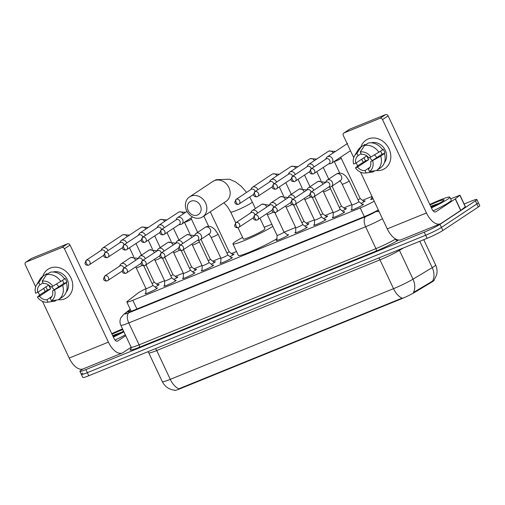 <?xml version="1.0" encoding="UTF-8"?>
<svg xmlns="http://www.w3.org/2000/svg" width="505" height="505" viewBox="0 0 505 505"><rect width="100%" height="100%" fill="white"/><g stroke="black" fill="none" stroke-linecap="round" stroke-linejoin="round"><path stroke-width="0.76" d="M156.398 288.065A6.824 0.606 154.8 0 1 157.44 287.919A6.824 0.606 154.8 0 1 156.676 288.626A6.824 0.606 154.8 0 1 149.852 292.136A6.824 0.606 154.8 0 1 145.099 293.727A6.824 0.606 154.8 0 1 145.863 293.02A6.824 0.606 154.8 0 1 145.876 293.014M175.121 280.458A6.824 0.606 154.8 0 1 176.169 280.313A6.824 0.606 154.8 0 1 175.405 281.02A6.824 0.606 154.8 0 1 168.582 284.53A6.824 0.606 154.8 0 1 163.822 286.12A6.824 0.606 154.8 0 1 164.586 285.413A6.824 0.606 154.8 0 1 164.598 285.407M193.851 272.851A6.824 0.606 154.8 0 1 194.892 272.706A6.824 0.606 154.8 0 1 194.128 273.413A6.824 0.606 154.8 0 1 187.305 276.923A6.824 0.606 154.8 0 1 182.551 278.514A6.824 0.606 154.8 0 1 183.315 277.807A6.824 0.606 154.8 0 1 183.321 277.8M212.573 265.245A6.824 0.606 154.8 0 1 213.621 265.1A6.824 0.606 154.8 0 1 212.857 265.807A6.824 0.606 154.8 0 1 206.027 269.316A6.824 0.606 154.8 0 1 201.274 270.914A6.824 0.606 154.8 0 1 202.038 270.2A6.824 0.606 154.8 0 1 202.05 270.194M231.296 257.638A6.824 0.606 154.8 0 1 232.344 257.493A6.824 0.606 154.8 0 1 231.58 258.207A6.824 0.606 154.8 0 1 224.757 261.71A6.824 0.606 154.8 0 1 219.997 263.307A6.824 0.606 154.8 0 1 220.761 262.6A6.824 0.606 154.8 0 1 220.773 262.587M287.478 234.819A6.824 0.606 154.8 0 1 288.519 234.68A6.824 0.606 154.8 0 1 287.755 235.387A6.824 0.606 154.8 0 1 280.932 238.897A6.824 0.606 154.8 0 1 276.178 240.487A6.824 0.606 154.8 0 1 276.942 239.78A6.824 0.606 154.8 0 1 276.948 239.774M306.2 227.212A6.824 0.606 154.8 0 1 307.248 227.073A6.824 0.606 154.8 0 1 306.484 227.78A6.824 0.606 154.8 0 1 299.654 231.29A6.824 0.606 154.8 0 1 294.901 232.881A6.824 0.606 154.8 0 1 295.665 232.174A6.824 0.606 154.8 0 1 295.677 232.167M324.923 219.606A6.824 0.606 154.8 0 1 325.971 219.467A6.824 0.606 154.8 0 1 325.207 220.174A6.824 0.606 154.8 0 1 318.384 223.683A6.824 0.606 154.8 0 1 313.624 225.274A6.824 0.606 154.8 0 1 314.394 224.567A6.824 0.606 154.8 0 1 314.4 224.561M343.652 211.999A6.824 0.606 154.8 0 1 344.694 211.86A6.824 0.606 154.8 0 1 343.93 212.567A6.824 0.606 154.8 0 1 337.106 216.077A6.824 0.606 154.8 0 1 332.353 217.668A6.824 0.606 154.8 0 1 333.117 216.961A6.824 0.606 154.8 0 1 333.13 216.954M362.375 204.392A6.824 0.606 154.8 0 1 363.423 204.254A6.824 0.606 154.8 0 1 362.659 204.961A6.824 0.606 154.8 0 1 355.836 208.47A6.824 0.606 154.8 0 1 351.076 210.061A6.824 0.606 154.8 0 1 351.84 209.354A6.824 0.606 154.8 0 1 351.852 209.348M157.573 284.795A7.259 0.644 154.8 0 1 159.075 284.517A7.259 0.644 154.8 0 1 158.261 285.268A7.259 0.644 154.8 0 1 155.104 287.048M176.295 277.188A7.259 0.644 154.8 0 1 177.798 276.91A7.259 0.644 154.8 0 1 176.984 277.662A7.259 0.644 154.8 0 1 173.834 279.442M195.018 269.582A7.259 0.644 154.8 0 1 196.527 269.304A7.259 0.644 154.8 0 1 195.713 270.055A7.259 0.644 154.8 0 1 192.556 271.835M213.748 261.975A7.259 0.644 154.8 0 1 215.25 261.697A7.259 0.644 154.8 0 1 214.436 262.448A7.259 0.644 154.8 0 1 211.286 264.229M232.47 254.368A7.259 0.644 154.8 0 1 233.973 254.091A7.259 0.644 154.8 0 1 233.165 254.848A7.259 0.644 154.8 0 1 230.009 256.622M307.375 223.942A7.259 0.644 154.8 0 1 308.877 223.671A7.259 0.644 154.8 0 1 308.063 224.422A7.259 0.644 154.8 0 1 304.913 226.202M326.097 216.336A7.259 0.644 154.8 0 1 327.6 216.064A7.259 0.644 154.8 0 1 326.792 216.815A7.259 0.644 154.8 0 1 323.636 218.596M344.827 208.735A7.259 0.644 154.8 0 1 346.329 208.458A7.259 0.644 154.8 0 1 345.515 209.209A7.259 0.644 154.8 0 1 342.365 210.989M363.549 201.129A7.259 0.644 154.8 0 1 365.052 200.851A7.259 0.644 154.8 0 1 364.244 201.602A7.259 0.644 154.8 0 1 361.088 203.382M373.1 198.806A7.259 0.644 154.8 0 1 370.645 199.424A7.259 0.644 154.8 0 1 371.459 198.673A7.259 0.644 154.8 0 1 371.819 198.44M174.465 390.182L174.553 390.359A11.514 1.023 -25.2 0 0 179.931 388.799L401.431 298.827A11.514 1.023 -25.2 0 0 414.58 292.42L431.819 282.074A11.514 1.023 -25.2 0 0 432.829 281.436A11.514 1.023 -25.2 0 0 434.117 280.243L434.104 280.206M145.989 288.626A12.789 1.136 -25.2 0 0 137.619 293.342L127.456 301.296A12.789 1.136 -25.2 0 0 126.843 302.041A12.789 1.136 -25.2 0 0 132.815 300.305L360.21 207.94A12.789 1.136 -25.2 0 0 374.218 201.179M371.869 196.514L362.514 200.315M351.827 204.651L343.785 207.921M333.104 212.258L325.062 215.521M314.381 219.864L306.333 223.128M295.652 227.471L284.094 232.167M236.498 251.496L231.435 253.554M220.754 257.891L212.706 261.161M202.025 265.497L193.983 268.767M183.302 273.104L175.26 276.374M164.573 280.711L156.531 283.98M179.931 388.799L179.748 388.421L178.915 388.787A14.923 7.72 -112.1 0 1 170.273 379.343L393.528 288.664A17.056 1.515 -25.2 0 0 413.008 279.17A14.923 11.167 59 0 1 413.431 292.452L433.328 280.673M464.139 204.001L470.881 201.261A12.789 1.136 154.8 0 1 476.859 199.525L478.304 202.6A12.789 1.136 154.8 0 1 476.872 203.925L441.414 227.414A12.789 1.136 154.8 0 1 425.671 235.242L87.327 372.671A12.789 1.136 154.8 0 1 81.355 374.407L82.801 377.481A12.789 1.136 154.8 0 0 88.779 375.745L427.116 238.316A12.789 1.136 154.8 0 0 442.86 230.488L478.317 207A12.789 1.136 154.8 0 0 479.75 205.674L478.304 202.6A12.789 1.136 154.8 0 1 476.872 203.925L441.414 227.414A12.789 1.136 154.8 0 1 425.671 235.242L87.327 372.671A12.789 1.136 154.8 0 1 81.355 374.407A12.789 1.136 154.8 0 1 82.788 373.081M179.748 388.421L402.163 298.108A14.923 7.72 67.9 0 1 393.528 288.664L379.968 259.841L156.714 350.527A17.056 1.515 154.8 0 1 148.748 352.844L147.952 351.707M476.859 199.525A12.789 1.136 154.8 0 1 475.426 200.851L439.962 224.34A12.789 1.136 154.8 0 1 424.225 232.167L85.882 369.597A12.789 1.136 154.8 0 1 79.91 371.333A12.789 1.136 154.8 0 1 81.343 370.007L82.845 369.01M130.492 309.792L128.832 311.093A12.789 1.136 -25.2 0 0 128.213 311.837A12.789 1.136 -25.2 0 0 134.191 310.102L364.553 216.531A12.789 1.136 -25.2 0 0 378.321 209.903M429.818 204.481A21.317 1.894 154.8 0 1 449.835 197.158A21.317 1.894 154.8 0 1 447.443 199.368A21.317 1.894 154.8 0 1 431.428 207.909M449.835 197.158L451.281 200.232A21.317 1.894 154.8 0 1 448.888 202.442A21.317 1.894 154.8 0 1 433.101 210.875M430.058 204.992A14.923 1.326 154.8 0 1 444.04 200.012A14.923 1.326 154.8 0 1 442.374 201.426A14.923 1.326 154.8 0 1 431.188 207.397M439.508 203.149L431.971 205.844M438.776 203.559L430.721 206.4M435.285 205.396L431.005 207.012M368.271 138.919A17.056 14.512 56.5 0 1 389.02 148.798A17.056 14.512 56.5 0 1 382.733 169.655A17.056 14.512 56.5 0 1 376.433 170.545A17.056 14.512 56.5 0 0 382.733 169.655A17.056 14.512 56.5 0 0 384.917 168.506L384.917 168.506A17.056 14.512 56.5 0 0 388.358 147.511A17.056 14.512 56.5 0 0 368.271 138.919A17.056 14.512 56.5 0 0 360.892 147.088A17.056 14.512 56.5 0 1 366.087 140.068A17.056 14.512 56.5 0 1 368.271 138.919M450.637 198.863L459.986 195.182L465.408 206.709L460.806 210.358L441.155 223.374A17.056 8.825 -112.1 0 1 440.341 223.81A17.056 8.825 -112.1 0 1 426.46 212.952L382.519 119.584A2.134 1.812 -123.5 0 0 379.93 118.347L385.523 114.641A2.134 1.812 56.5 0 1 388.118 115.872L432.059 209.24A4.261 2.203 67.9 0 0 435.525 211.955A4.261 2.203 67.9 0 0 435.733 211.847L455.384 198.831L459.986 195.182M440.341 223.81L401.134 239.736A17.056 8.825 -112.1 0 1 387.247 228.879L360.557 172.155M363.379 162.263A17.056 14.512 56.5 0 1 361.725 159.214A17.056 14.512 56.5 0 0 363.379 162.263M344.101 132.897A2.134 1.812 -123.5 0 0 343.823 133.042L349.422 129.337A2.134 1.812 56.5 0 1 349.7 129.192L344.101 132.897L379.93 118.347M343.823 133.042A2.134 1.812 -123.5 0 0 343.312 135.51L353.727 157.642M357.66 165.993L356.195 162.881M349.7 129.192L385.523 114.641M360.261 151.954L361.372 154.315A8.528 7.259 56.5 0 1 368.827 157.863L370.904 157.023A11.085 9.437 56.5 0 0 360.261 151.954L364.578 145.516L368.309 143.048A14.071 11.975 56.5 0 1 382.638 149.865L370.904 157.023M370.632 161.707L380.713 156.178A14.071 11.975 56.5 0 1 376.553 170.469A14.071 11.975 56.5 0 1 376.37 170.583L369.49 171.561L368.379 169.2A8.528 7.259 56.5 0 0 370.632 161.707L381.83 154.29A8.528 7.259 -123.5 0 0 380.568 151.235M364.036 157.686A12.366 10.523 56.5 0 0 365.633 160.874L358.664 165.135L355.463 167.868L357.54 167.022L368.738 159.612A8.528 7.259 -123.5 0 1 366.996 156.045M380.713 156.178L384.943 153.028A12.366 10.523 56.5 0 0 383.131 149.183L382.474 149.619M384.444 153.709A14.071 11.975 56.5 0 1 380.284 167.995L376.553 170.469M366.769 155.875L355.735 163.184L353.658 164.03A11.085 9.437 56.5 0 1 354.542 155.862L357.818 150.383A14.071 11.975 56.5 0 1 361.012 147.005L364.749 144.537A14.071 11.975 56.5 0 1 364.926 144.417L361.195 146.892L356.883 153.331L357.995 155.691L361.062 153.659M365.241 145.08L364.926 144.417M369.963 167.281L364.995 170.57L366.106 172.937L372.993 171.959L374.704 170.823M372.993 171.959A14.071 11.975 56.5 0 1 372.198 172.098L365.879 172.969A11.085 9.437 56.5 0 1 355.463 167.868M372.715 160.861A11.085 9.437 56.5 0 1 369.49 171.561M354.542 155.862A11.085 9.437 56.5 0 1 356.883 153.331M364.995 170.57A8.528 7.259 56.5 0 1 357.54 167.022M355.735 163.184A8.528 7.259 56.5 0 1 357.995 155.691M371.219 142.814A12.366 10.523 56.5 0 1 384.273 148.476A12.366 10.523 56.5 0 1 384.393 162.705M364.578 145.516A14.071 11.975 56.5 0 1 378.901 152.34M372.475 160.489A8.528 7.259 56.5 0 1 369.742 157.497M377.008 157.484A10.655 9.071 56.5 0 1 374.647 154.833M381.83 154.29L384.943 153.028M365.633 160.874L368.738 159.612M111.75 333.672A21.317 1.894 154.8 0 1 122.551 328.944M123.561 331.097A14.923 1.326 154.8 0 1 113.126 336.589M111.996 334.19A14.923 1.326 154.8 0 1 122.879 329.645M121.446 332.341L113.909 335.036M123.889 331.798A21.317 1.894 154.8 0 1 113.366 337.1M125.335 334.872A21.317 1.894 154.8 0 1 115.039 340.067M120.714 332.751L112.659 335.591M117.223 334.588L112.943 336.204M191.004 201.179A7.676 6.533 -123.5 0 0 188.176 210.566A7.676 6.533 -123.5 0 0 197.512 215.01A7.676 6.533 -123.5 0 0 200.34 205.623A7.676 6.533 -123.5 0 0 191.004 201.179M201.186 217.617A11.937 10.157 56.5 0 1 187.121 211.601A11.937 10.157 56.5 0 1 189.533 196.906A11.937 10.157 56.5 0 1 191.06 196.098A11.937 10.157 56.5 0 1 205.125 202.114A11.937 10.157 56.5 0 1 202.713 216.809A11.937 10.157 56.5 0 1 201.186 217.617M238.051 227.749L243.353 239.023A11.937 1.06 -25.2 0 0 251.673 236.239A11.937 1.06 -25.2 0 0 263.616 230.097A11.937 1.06 -25.2 0 0 264.955 228.86L259.942 218.204M272.82 226.341A23.451 2.083 154.8 0 1 272.744 226.391A23.451 2.083 154.8 0 1 249.287 238.448A23.451 2.083 154.8 0 1 232.938 243.928A23.451 2.083 154.8 0 1 235.564 241.491A23.451 2.083 154.8 0 1 242.589 237.4M264.191 227.237A23.451 2.083 154.8 0 1 271.905 224.403M276.98 238.676A23.451 2.083 154.8 0 1 253.624 250.455A23.451 2.083 154.8 0 1 238.36 255.454L232.938 243.928M328.686 163.86L330.27 163.696A3.838 3.264 -123.5 0 0 331.065 163.5A3.838 3.264 -123.5 0 0 331.558 163.241A3.838 3.264 -123.5 0 0 332.479 158.804A3.838 3.264 -123.5 0 0 327.808 156.582A3.838 3.264 -123.5 0 0 327.316 156.84A3.838 3.264 -123.5 0 0 326.394 157.844L325.624 159.239M311.206 168.84A2.771 1.433 -112.1 0 0 311.168 172.142A2.771 1.433 67.9 0 0 313.422 173.903L329.102 163.588A2.771 2.361 -123.5 0 0 329.771 160.382A2.771 2.361 -123.5 0 0 326.394 158.778A2.771 2.361 -123.5 0 0 326.041 158.968L310.846 169.03L309.653 171.833C309.906 172.489 309.881 174.275 313.422 173.903A2.771 1.433 67.9 0 0 313.555 173.834A2.771 2.361 -123.5 0 0 313.908 173.651A2.771 2.361 -123.5 0 0 314.47 170.236A2.771 2.361 -123.5 0 0 311.206 168.84A2.771 2.361 -123.5 0 0 310.846 169.03M358.032 199.816A3.838 0.341 -25.2 0 0 359.724 198.863A3.838 0.341 -25.2 0 0 360.153 198.465A3.838 0.341 -25.2 0 0 360.141 198.452M313.971 166.959A3.838 3.264 -123.5 0 0 313.757 166.41A3.838 3.264 -123.5 0 0 309.085 164.188A3.838 3.264 -123.5 0 0 308.593 164.447A3.838 3.264 -123.5 0 0 307.671 165.451L306.901 166.846M311.288 168.739A2.771 2.361 -123.5 0 0 311.042 167.988A2.771 2.361 -123.5 0 0 307.671 166.385A2.771 2.361 -123.5 0 0 307.318 166.568L292.124 176.63L290.93 179.439C291.183 180.096 291.158 181.882 294.699 181.51A2.771 1.433 67.9 0 0 294.832 181.44A2.771 2.361 -123.5 0 0 295.185 181.251A2.771 2.361 -123.5 0 0 295.741 177.842A2.771 2.361 -123.5 0 0 292.477 176.447A2.771 2.361 -123.5 0 0 292.124 176.63M339.309 207.416A3.838 0.341 -25.2 0 0 340.995 206.469A3.838 0.341 -25.2 0 0 341.424 206.072A3.838 0.341 -25.2 0 0 341.418 206.059L345.47 209.24M295.242 174.566A3.838 3.264 -123.5 0 0 295.027 174.017A3.838 3.264 -123.5 0 0 290.356 171.795A3.838 3.264 -123.5 0 0 289.87 172.053A3.838 3.264 -123.5 0 0 288.948 173.057L288.172 174.452M292.559 176.346A2.771 2.361 -123.5 0 0 292.319 175.595A2.771 2.361 -123.5 0 0 288.942 173.991A2.771 2.361 -123.5 0 0 288.589 174.174L273.401 184.237L272.201 187.046C272.46 187.702 272.429 189.489 275.97 189.116A2.771 1.433 67.9 0 0 276.102 189.047A2.771 2.361 -123.5 0 0 276.462 188.857A2.771 2.361 -123.5 0 0 277.018 185.449A2.771 2.361 -123.5 0 0 273.754 184.054A2.771 2.361 -123.5 0 0 273.401 184.237M320.587 215.023A3.838 0.341 -25.2 0 0 322.272 214.076A3.838 0.341 -25.2 0 0 322.701 213.678A3.838 0.341 -25.2 0 0 322.689 213.666L326.748 216.847M276.519 182.172A3.838 3.264 -123.5 0 0 276.304 181.623A3.838 3.264 -123.5 0 0 271.633 179.401A3.838 3.264 -123.5 0 0 271.141 179.66A3.838 3.264 -123.5 0 0 270.219 180.664L269.449 182.059M273.836 183.953A2.771 2.361 -123.5 0 0 273.59 183.201A2.771 2.361 -123.5 0 0 270.219 181.598A2.771 2.361 -123.5 0 0 269.866 181.781L254.671 191.843L253.478 194.652C253.731 195.309 253.706 197.089 257.247 196.723A2.771 1.433 67.9 0 0 257.38 196.653A2.771 2.361 -123.5 0 0 257.733 196.464A2.771 2.361 -123.5 0 0 258.295 193.055A2.771 2.361 -123.5 0 0 255.025 191.66A2.771 2.361 -123.5 0 0 254.671 191.843M301.857 222.629A3.838 0.341 -25.2 0 0 303.543 221.682A3.838 0.341 -25.2 0 0 303.972 221.285A3.838 0.341 -25.2 0 0 303.966 221.272L308.018 224.454M257.79 189.779A3.838 3.264 -123.5 0 0 257.575 189.23A3.838 3.264 -123.5 0 0 252.91 187.008A3.838 3.264 -123.5 0 0 252.418 187.267A3.838 3.264 -123.5 0 0 251.496 188.27L250.72 189.665M255.107 191.553A2.771 2.361 -123.5 0 0 254.867 190.808A2.771 2.361 -123.5 0 0 251.496 189.205A2.771 2.361 -123.5 0 0 251.136 189.388L235.949 199.45L234.749 202.259C235.008 202.915 234.976 204.695 238.518 204.329A2.771 1.433 67.9 0 0 238.65 204.26A2.771 2.361 -123.5 0 0 239.01 204.07A2.771 2.361 -123.5 0 0 239.566 200.662A2.771 2.361 -123.5 0 0 236.302 199.267A2.771 2.361 -123.5 0 0 235.949 199.45M226.953 253.055A3.838 0.341 -25.2 0 0 228.645 252.102A3.838 0.341 -25.2 0 0 229.074 251.705A3.838 0.341 -25.2 0 0 229.062 251.692M178.884 224.712L180.468 224.542A3.838 3.264 -123.5 0 0 181.263 224.346A3.838 3.264 -123.5 0 0 181.75 224.087A3.838 3.264 -123.5 0 0 182.677 219.65A3.838 3.264 -123.5 0 0 178.006 217.428A3.838 3.264 -123.5 0 0 177.514 217.687A3.838 3.264 -123.5 0 0 176.592 218.697L175.822 220.092M161.398 229.687A2.771 1.433 -112.1 0 0 161.36 232.988A2.771 1.433 67.9 0 0 163.62 234.756L179.3 224.435A2.771 2.361 -123.5 0 0 179.963 221.234A2.771 2.361 -123.5 0 0 176.592 219.625A2.771 2.361 -123.5 0 0 176.239 219.814L161.044 229.876L159.851 232.679C160.104 233.335 160.079 235.122 163.62 234.756A2.771 1.433 67.9 0 0 163.753 234.68A2.771 2.361 -123.5 0 0 164.106 234.497A2.771 2.361 -123.5 0 0 164.668 231.082A2.771 2.361 -123.5 0 0 161.398 229.687A2.771 2.361 -123.5 0 0 161.044 229.876M208.23 260.662A3.838 0.341 -25.2 0 0 209.916 259.709A3.838 0.341 -25.2 0 0 210.345 259.311A3.838 0.341 -25.2 0 0 210.339 259.299M164.163 227.805A3.838 3.264 -123.5 0 0 163.948 227.256A3.838 3.264 -123.5 0 0 159.283 225.034A3.838 3.264 -123.5 0 0 158.791 225.293A3.838 3.264 -123.5 0 0 157.869 226.297L157.093 227.692M161.48 229.586A2.771 2.361 -123.5 0 0 161.24 228.834A2.771 2.361 -123.5 0 0 157.869 227.231A2.771 2.361 -123.5 0 0 157.51 227.42L142.322 237.483L141.122 240.285C141.381 240.942 141.349 242.728 144.891 242.356A2.771 1.433 67.9 0 0 145.023 242.286A2.771 2.361 -123.5 0 0 145.383 242.103A2.771 2.361 -123.5 0 0 145.939 238.688A2.771 2.361 -123.5 0 0 142.675 237.293A2.771 2.361 -123.5 0 0 142.322 237.483M189.508 268.269A3.838 0.341 -25.2 0 0 191.193 267.315A3.838 0.341 -25.2 0 0 191.622 266.918A3.838 0.341 -25.2 0 0 191.61 266.905M145.44 235.412A3.838 3.264 -123.5 0 0 145.225 234.863A3.838 3.264 -123.5 0 0 140.554 232.641A3.838 3.264 -123.5 0 0 140.062 232.9A3.838 3.264 -123.5 0 0 139.14 233.903L138.37 235.298M142.757 237.192A2.771 2.361 -123.5 0 0 142.511 236.441A2.771 2.361 -123.5 0 0 139.14 234.838A2.771 2.361 -123.5 0 0 138.787 235.027L123.592 245.089L122.399 247.892C122.652 248.548 122.627 250.335 126.168 249.962A2.771 1.433 67.9 0 0 126.3 249.893A2.771 2.361 -123.5 0 0 126.654 249.71A2.771 2.361 -123.5 0 0 127.216 246.295A2.771 2.361 -123.5 0 0 123.952 244.9A2.771 2.361 -123.5 0 0 123.592 245.089M170.778 275.875A3.838 0.341 -25.2 0 0 172.464 274.922A3.838 0.341 -25.2 0 0 172.899 274.524A3.838 0.341 -25.2 0 0 172.887 274.512M126.717 243.019A3.838 3.264 -123.5 0 0 126.496 242.469A3.838 3.264 -123.5 0 0 121.831 240.247A3.838 3.264 -123.5 0 0 121.339 240.506A3.838 3.264 -123.5 0 0 120.417 241.51L119.647 242.905M124.034 244.799A2.771 2.361 -123.5 0 0 123.788 244.048A2.771 2.361 -123.5 0 0 120.417 242.444A2.771 2.361 -123.5 0 0 120.057 242.634L104.87 252.696L103.67 255.498C103.929 256.155 103.904 257.941 107.445 257.569A2.771 1.433 67.9 0 0 107.578 257.5A2.771 2.361 -123.5 0 0 107.931 257.316A2.771 2.361 -123.5 0 0 108.487 253.901A2.771 2.361 -123.5 0 0 105.223 252.506A2.771 2.361 -123.5 0 0 104.87 252.696M152.055 283.482A3.838 0.341 -25.2 0 0 153.741 282.529A3.838 0.341 -25.2 0 0 154.17 282.131A3.838 0.341 -25.2 0 0 154.164 282.118M107.988 250.625A3.838 3.264 -123.5 0 0 107.773 250.076A3.838 3.264 -123.5 0 0 103.102 247.854A3.838 3.264 -123.5 0 0 102.61 248.113A3.838 3.264 -123.5 0 0 101.688 249.116L100.918 250.512M105.305 252.405A2.771 2.361 -123.5 0 0 105.065 251.654A2.771 2.361 -123.5 0 0 101.688 250.051A2.771 2.361 -123.5 0 0 101.335 250.24L86.147 260.296L84.947 263.105C85.2 263.761 85.175 265.548 88.716 265.175A2.771 1.433 67.9 0 0 88.848 265.106A2.771 2.361 -123.5 0 0 89.202 264.917A2.771 2.361 -123.5 0 0 89.764 261.508A2.771 2.361 -123.5 0 0 86.5 260.113A2.771 2.361 -123.5 0 0 86.147 260.296M351.834 210.004L351.966 204.942A3.838 0.341 -25.2 0 0 351.972 204.948A3.838 0.341 -25.2 0 0 354.643 204.052A3.838 0.341 -25.2 0 0 358.487 202.082A3.838 0.341 -25.2 0 0 358.916 201.684A3.838 0.341 -25.2 0 0 358.903 201.672L362.893 204.803M328.509 187.185L330.093 187.014A3.838 3.264 -123.5 0 0 330.889 186.818A3.838 3.264 -123.5 0 0 331.381 186.56A3.838 3.264 -123.5 0 0 332.303 182.128A3.838 3.264 -123.5 0 0 327.631 179.906A3.838 3.264 -123.5 0 0 327.139 180.165A3.838 3.264 -123.5 0 0 326.217 181.169L325.447 182.564M311.029 192.159A2.771 1.433 -112.1 0 0 310.992 195.46A2.771 1.433 67.9 0 0 313.245 197.228L328.925 186.907A2.771 2.361 -123.5 0 0 329.588 183.706A2.771 2.361 -123.5 0 0 326.217 182.103A2.771 2.361 -123.5 0 0 325.864 182.286L310.67 192.348L309.477 195.157C309.729 195.814 309.704 197.594 313.245 197.228A2.771 1.433 67.9 0 0 313.378 197.158A2.771 2.361 -123.5 0 0 313.731 196.969A2.771 2.361 -123.5 0 0 314.293 193.56A2.771 2.361 -123.5 0 0 311.029 192.159A2.771 2.361 -123.5 0 0 310.67 192.348M333.111 217.611L333.243 212.548A3.838 0.341 -25.2 0 0 333.243 212.555A3.838 0.341 -25.2 0 0 335.92 211.658A3.838 0.341 -25.2 0 0 339.758 209.689A3.838 0.341 -25.2 0 0 340.187 209.291A3.838 0.341 -25.2 0 0 340.181 209.278L344.17 212.409M313.794 190.284A3.838 3.264 -123.5 0 0 313.573 189.735A3.838 3.264 -123.5 0 0 308.909 187.507A3.838 3.264 -123.5 0 0 308.416 187.772A3.838 3.264 -123.5 0 0 307.495 188.775L306.724 190.17M311.112 192.058A2.771 2.361 -123.5 0 0 310.865 191.313A2.771 2.361 -123.5 0 0 307.495 189.703A2.771 2.361 -123.5 0 0 307.135 189.893L291.947 199.955L290.747 202.764C291.006 203.414 290.981 205.2 294.522 204.834A2.771 1.433 67.9 0 0 294.655 204.765A2.771 2.361 -123.5 0 0 295.008 204.575A2.771 2.361 -123.5 0 0 295.564 201.167A2.771 2.361 -123.5 0 0 292.3 199.765A2.771 2.361 -123.5 0 0 291.947 199.955M314.388 225.217L314.514 220.155A3.838 0.341 -25.2 0 0 314.52 220.161A3.838 0.341 -25.2 0 0 317.197 219.265A3.838 0.341 -25.2 0 0 321.035 217.295A3.838 0.341 -25.2 0 0 321.464 216.891A3.838 0.341 -25.2 0 0 321.451 216.885L325.441 220.01M295.065 197.891A3.838 3.264 -123.5 0 0 294.851 197.335A3.838 3.264 -123.5 0 0 290.179 195.113A3.838 3.264 -123.5 0 0 289.687 195.372A3.838 3.264 -123.5 0 0 288.765 196.382L287.995 197.777M292.382 199.664A2.771 2.361 -123.5 0 0 292.142 198.919A2.771 2.361 -123.5 0 0 288.765 197.31A2.771 2.361 -123.5 0 0 288.412 197.499L273.224 207.561L272.025 210.364C272.283 211.021 272.252 212.807 275.793 212.441A2.771 1.433 67.9 0 0 275.926 212.371A2.771 2.361 -123.5 0 0 276.279 212.182A2.771 2.361 -123.5 0 0 276.841 208.773A2.771 2.361 -123.5 0 0 273.577 207.372A2.771 2.361 -123.5 0 0 273.224 207.561M295.659 232.824L295.791 227.761A3.838 0.341 -25.2 0 0 295.791 227.768A3.838 0.341 -25.2 0 0 298.468 226.871A3.838 0.341 -25.2 0 0 302.306 224.895A3.838 0.341 -25.2 0 0 302.735 224.498A3.838 0.341 -25.2 0 0 302.729 224.485M276.342 205.497A3.838 3.264 -123.5 0 0 276.128 204.942A3.838 3.264 -123.5 0 0 271.456 202.72A3.838 3.264 -123.5 0 0 270.964 202.978A3.838 3.264 -123.5 0 0 270.042 203.988L269.272 205.383M273.659 207.271A2.771 2.361 -123.5 0 0 273.413 206.526A2.771 2.361 -123.5 0 0 270.042 204.916A2.771 2.361 -123.5 0 0 269.689 205.106L254.495 215.168L253.302 217.971C253.554 218.627 253.529 220.414 257.07 220.047A2.771 1.433 67.9 0 0 257.203 219.978A2.771 2.361 -123.5 0 0 257.556 219.789A2.771 2.361 -123.5 0 0 258.118 216.374A2.771 2.361 -123.5 0 0 254.848 214.978A2.771 2.361 -123.5 0 0 254.495 215.168M276.936 240.43L277.062 235.368A3.838 0.341 -25.2 0 0 277.068 235.374A3.838 0.341 -25.2 0 0 279.745 234.478A3.838 0.341 -25.2 0 0 283.583 232.502A3.838 0.341 -25.2 0 0 284.012 232.104A3.838 0.341 -25.2 0 0 283.999 232.092M257.613 213.104A3.838 3.264 -123.5 0 0 257.399 212.548A3.838 3.264 -123.5 0 0 252.734 210.326A3.838 3.264 -123.5 0 0 252.241 210.585A3.838 3.264 -123.5 0 0 251.32 211.595L250.543 212.99M254.93 214.877A2.771 2.361 -123.5 0 0 254.69 214.126A2.771 2.361 -123.5 0 0 251.313 212.523A2.771 2.361 -123.5 0 0 250.96 212.712L235.772 222.774L234.573 225.577C234.831 226.234 234.8 228.02 238.341 227.654A2.771 1.433 67.9 0 0 238.474 227.578A2.771 2.361 -123.5 0 0 238.833 227.395A2.771 2.361 -123.5 0 0 239.389 223.98A2.771 2.361 -123.5 0 0 236.125 222.585A2.771 2.361 -123.5 0 0 235.772 222.774M220.761 263.244L220.887 258.188A3.838 0.341 -25.2 0 0 220.893 258.194A3.838 0.341 -25.2 0 0 223.57 257.298A3.838 0.341 -25.2 0 0 227.408 255.322A3.838 0.341 -25.2 0 0 227.837 254.924A3.838 0.341 -25.2 0 0 227.824 254.911M197.43 240.424L199.014 240.26A3.838 3.264 -123.5 0 0 199.81 240.064A3.838 3.264 -123.5 0 0 200.302 239.806A3.838 3.264 -123.5 0 0 201.224 235.368A3.838 3.264 -123.5 0 0 196.552 233.146A3.838 3.264 -123.5 0 0 196.06 233.405A3.838 3.264 -123.5 0 0 195.138 234.408L194.368 235.803M179.95 245.405A2.771 1.433 -112.1 0 0 179.913 248.706A2.771 1.433 67.9 0 0 182.166 250.467L197.846 240.153A2.771 2.361 -123.5 0 0 198.509 236.946A2.771 2.361 -123.5 0 0 195.138 235.343A2.771 2.361 -123.5 0 0 194.785 235.532L179.591 245.594L178.398 248.397C178.65 249.053 178.625 250.84 182.166 250.467A2.771 1.433 67.9 0 0 182.299 250.398A2.771 2.361 -123.5 0 0 182.652 250.215A2.771 2.361 -123.5 0 0 183.214 246.8A2.771 2.361 -123.5 0 0 179.95 245.405A2.771 2.361 -123.5 0 0 179.591 245.594M202.032 270.85L202.164 265.788A3.838 0.341 -25.2 0 0 202.164 265.8A3.838 0.341 -25.2 0 0 204.841 264.904A3.838 0.341 -25.2 0 0 208.679 262.928A3.838 0.341 -25.2 0 0 209.108 262.531A3.838 0.341 -25.2 0 0 209.102 262.518M182.715 243.524A3.838 3.264 -123.5 0 0 182.501 242.974A3.838 3.264 -123.5 0 0 177.829 240.752A3.838 3.264 -123.5 0 0 177.337 241.011A3.838 3.264 -123.5 0 0 176.415 242.015L175.645 243.41M180.032 245.304A2.771 2.361 -123.5 0 0 179.786 244.553A2.771 2.361 -123.5 0 0 176.415 242.949A2.771 2.361 -123.5 0 0 176.062 243.139L160.868 253.194L159.675 256.003C159.927 256.66 159.902 258.446 163.443 258.074A2.771 1.433 67.9 0 0 163.576 258.005A2.771 2.361 -123.5 0 0 163.929 257.815A2.771 2.361 -123.5 0 0 164.485 254.406A2.771 2.361 -123.5 0 0 161.221 253.011A2.771 2.361 -123.5 0 0 160.868 253.194M183.309 278.457L183.435 273.394A3.838 0.341 -25.2 0 0 183.441 273.401A3.838 0.341 -25.2 0 0 186.118 272.511A3.838 0.341 -25.2 0 0 189.956 270.535A3.838 0.341 -25.2 0 0 190.385 270.137A3.838 0.341 -25.2 0 0 190.372 270.125M163.986 251.13A3.838 3.264 -123.5 0 0 163.772 250.581A3.838 3.264 -123.5 0 0 159.1 248.359A3.838 3.264 -123.5 0 0 158.614 248.618A3.838 3.264 -123.5 0 0 157.693 249.621L156.916 251.017M161.303 252.91A2.771 2.361 -123.5 0 0 161.063 252.159A2.771 2.361 -123.5 0 0 157.686 250.556A2.771 2.361 -123.5 0 0 157.333 250.739L142.145 260.801L140.946 263.61C141.204 264.267 141.173 266.053 144.714 265.68A2.771 1.433 67.9 0 0 144.847 265.611A2.771 2.361 -123.5 0 0 145.2 265.422A2.771 2.361 -123.5 0 0 145.762 262.013A2.771 2.361 -123.5 0 0 142.498 260.618A2.771 2.361 -123.5 0 0 142.145 260.801M164.58 286.064L164.712 281.001A3.838 0.341 -25.2 0 0 164.718 281.007A3.838 0.341 -25.2 0 0 167.389 280.111A3.838 0.341 -25.2 0 0 171.227 278.141A3.838 0.341 -25.2 0 0 171.662 277.744A3.838 0.341 -25.2 0 0 171.65 277.731M145.263 258.737A3.838 3.264 -123.5 0 0 145.049 258.188A3.838 3.264 -123.5 0 0 140.377 255.966A3.838 3.264 -123.5 0 0 139.885 256.224A3.838 3.264 -123.5 0 0 138.963 257.228L138.193 258.623M142.58 260.517A2.771 2.361 -123.5 0 0 142.334 259.766A2.771 2.361 -123.5 0 0 138.963 258.162A2.771 2.361 -123.5 0 0 138.61 258.345L123.416 268.407L122.223 271.217C122.475 271.873 122.45 273.659 125.991 273.287A2.771 1.433 67.9 0 0 126.124 273.218A2.771 2.361 -123.5 0 0 126.477 273.028A2.771 2.361 -123.5 0 0 127.039 269.62A2.771 2.361 -123.5 0 0 123.769 268.224A2.771 2.361 -123.5 0 0 123.416 268.407M145.857 293.67L145.989 288.607A3.838 0.341 -25.2 0 0 145.989 288.614A3.838 0.341 -25.2 0 0 148.666 287.717A3.838 0.341 -25.2 0 0 152.504 285.748A3.838 0.341 -25.2 0 0 152.933 285.35A3.838 0.341 -25.2 0 0 152.927 285.338M126.534 266.343A3.838 3.264 -123.5 0 0 126.319 265.794A3.838 3.264 -123.5 0 0 121.654 263.572A3.838 3.264 -123.5 0 0 121.162 263.831A3.838 3.264 -123.5 0 0 120.24 264.835L119.464 266.23M123.851 268.117A2.771 2.361 -123.5 0 0 123.611 267.372A2.771 2.361 -123.5 0 0 120.24 265.769A2.771 2.361 -123.5 0 0 119.881 265.952L104.693 276.014L103.493 278.823C103.752 279.48 103.721 281.26 107.262 280.894A2.771 1.433 67.9 0 0 107.395 280.824A2.771 2.361 -123.5 0 0 107.754 280.635A2.771 2.361 -123.5 0 0 108.31 277.226A2.771 2.361 -123.5 0 0 105.046 275.831A2.771 2.361 -123.5 0 0 104.693 276.014M50.203 268.111A17.056 14.512 56.5 0 1 70.959 277.99A17.056 14.512 56.5 0 1 64.672 298.853A17.056 14.512 56.5 0 1 58.365 299.736A17.056 14.512 56.5 0 0 64.672 298.853A17.056 14.512 56.5 0 0 66.856 297.697L66.856 297.697A17.056 14.512 56.5 0 0 70.296 276.702A17.056 14.512 56.5 0 0 50.203 268.111A17.056 14.512 56.5 0 0 42.83 276.279A17.056 14.512 56.5 0 1 48.019 269.26A17.056 14.512 56.5 0 1 50.203 268.111M131.148 347.232L123.094 352.572A17.056 8.825 -112.1 0 1 122.279 353.001A17.056 8.825 -112.1 0 1 108.398 342.144L64.457 248.776A2.134 1.812 -123.5 0 0 61.862 247.538L67.462 243.833A2.134 1.812 56.5 0 1 70.056 245.064L113.991 338.438A4.261 2.203 67.9 0 0 117.463 341.153A4.261 2.203 67.9 0 0 117.671 341.039L125.726 335.705M122.279 353.001L83.072 368.928A17.056 8.825 -112.1 0 1 69.185 358.07L42.496 301.346M45.311 291.461A17.056 14.512 56.5 0 1 43.664 288.405A17.056 14.512 56.5 0 0 45.311 291.461M26.039 262.095A2.134 1.812 -123.5 0 0 25.761 262.234L31.36 258.528A2.134 1.812 56.5 0 1 31.632 258.383L26.039 262.095L61.862 247.538M25.761 262.234A2.134 1.812 -123.5 0 0 25.25 264.702L35.666 286.834M39.598 295.185L38.127 292.073M31.632 258.383L67.462 243.833M42.199 281.146L43.31 283.513A8.528 7.259 56.5 0 1 50.765 287.061L52.842 286.215A11.085 9.437 56.5 0 0 42.199 281.146L46.511 274.707L50.247 272.239A14.071 11.975 56.5 0 1 64.577 279.057L52.842 286.215M52.57 290.899L62.652 285.375A14.071 11.975 56.5 0 1 58.492 299.661A14.071 11.975 56.5 0 1 58.309 299.774L51.422 300.753L50.311 298.392A8.528 7.259 56.5 0 0 52.57 290.899L63.769 283.482A8.528 7.259 -123.5 0 0 62.506 280.426M45.974 286.878A12.366 10.523 56.5 0 0 47.565 290.066L40.596 294.327L37.402 297.06L39.478 296.22L50.677 288.803A8.528 7.259 -123.5 0 1 48.934 285.237M62.652 285.375L66.881 282.219A12.366 10.523 56.5 0 0 65.069 278.381L64.413 278.81M66.382 282.901A14.071 11.975 56.5 0 1 62.222 297.186L58.492 299.661M48.707 285.066L37.673 292.376L35.596 293.222A11.085 9.437 56.5 0 1 36.48 285.054L39.75 279.574A14.071 11.975 56.5 0 1 42.95 276.197L46.681 273.729A14.071 11.975 56.5 0 1 46.864 273.609L43.133 276.084L38.816 282.522L39.933 284.883L43.001 282.85M47.173 274.272L46.864 273.609M51.895 296.479L46.933 299.768L48.044 302.129L54.925 301.15L56.642 300.014M54.925 301.15A14.071 11.975 56.5 0 1 54.136 301.289L47.811 302.167A11.085 9.437 56.5 0 1 37.402 297.06M54.647 290.059A11.085 9.437 56.5 0 1 51.422 300.753M36.48 285.054A11.085 9.437 56.5 0 1 38.816 282.522M46.933 299.768A8.528 7.259 56.5 0 1 39.478 296.22M37.673 292.376A8.528 7.259 56.5 0 1 39.933 284.883M53.158 272.006A12.366 10.523 56.5 0 1 66.212 277.668A12.366 10.523 56.5 0 1 66.332 291.896M46.511 274.707A14.071 11.975 56.5 0 1 60.84 281.531M54.414 289.681A8.528 7.259 56.5 0 1 51.68 286.689M58.946 286.676A10.655 9.071 56.5 0 1 56.585 284.025M63.769 283.482L66.881 282.219M47.565 290.066L50.677 288.803M431.819 282.074L431.554 281.512M401.431 298.827L401.254 298.449M414.58 292.42L414.321 291.865M364.301 216.632L360.21 207.94M136.912 308.997L132.815 300.305M403.558 247.886L399.449 250.347L413.008 279.17L432.217 267.637A17.056 1.515 -25.2 0 0 433.719 266.697A17.056 1.515 -25.2 0 0 435.626 264.929L423.745 239.686M432.602 280.982A14.923 11.167 59 0 0 432.217 267.637L419.813 241.283M174.755 390.201C169.08 389.601 164.933 386.754 162.313 381.66A17.056 1.515 -25.2 0 0 170.273 379.343L156.714 350.527A4.261 2.203 67.9 0 0 155.458 348.658M478.317 207L475.426 200.851M442.86 230.488L439.962 224.34M427.116 238.316L424.225 232.167M88.779 375.745L85.882 369.597M399.177 249.659A4.261 3.188 -121 0 0 399.449 250.347A17.056 1.515 154.8 0 1 379.968 259.841A4.261 2.203 67.9 0 0 378.706 257.979M398.59 240.033L397.826 240.487A19.184 1.704 154.8 0 1 375.909 251.168L139.052 347.377A19.184 1.704 154.8 0 1 131.016 348.867L131.13 348.772M395.245 238.758L395.655 238.998M382.481 218.741A17.056 1.515 154.8 0 1 365.633 226.726L375.935 248.63A17.056 1.515 -25.2 0 0 395.421 239.136A2.134 1.597 -121 0 0 397.826 240.487M130.353 309.502L125.322 313.441A8.528 0.757 -25.2 0 0 128.895 312.778L365.746 216.569A8.528 4.412 67.9 0 0 365.633 226.726L128.775 322.935L139.083 344.839L375.935 248.63A2.134 1.105 -112.1 0 1 375.909 251.168M128.895 312.778A8.528 4.412 67.9 0 0 128.775 322.935A17.056 1.515 154.8 0 1 120.809 325.252L131.117 347.156A17.056 1.515 -25.2 0 0 139.083 344.839A2.134 1.105 -112.1 0 1 139.052 347.377M365.746 216.569A8.528 0.757 -25.2 0 0 375.493 211.822L378.403 210.074M130.246 309.275L123.681 314.413A8.528 7.916 52 0 1 125.322 313.441M375.493 211.822A8.528 6.382 59 0 1 379.204 211.784M129.185 311.844L128.832 311.093M387.247 228.879L426.46 212.952M435.304 212.024L435.733 211.847M460.667 210.452L455.245 198.926M388.118 115.872L382.519 119.584M455.384 198.831L460.806 210.358M465.307 206.835L459.885 195.302M235.721 222.806L230.697 212.125A11.937 1.06 -25.2 0 0 236.271 210.503A11.937 1.06 -25.2 0 0 250.96 203.199A11.937 1.06 -25.2 0 0 252.298 201.962L249.678 197.007M202.713 216.809L226.044 201.356A11.937 10.157 -123.5 0 0 228.449 186.661A11.937 10.157 -123.5 0 0 214.391 180.645A11.937 10.157 -123.5 0 0 212.857 181.453L189.533 196.906M347.169 143.704A3.838 3.264 -123.5 0 0 346.992 143.811L327.316 156.84M292.477 176.447A2.771 1.433 -112.1 0 0 292.439 179.748A2.771 1.433 67.9 0 0 294.699 181.51L309.628 171.687M334.253 161.455L334.26 161.461A3.838 0.341 -25.2 0 0 336.248 160.861A3.838 0.341 -25.2 0 0 340.774 158.595A3.838 0.341 -25.2 0 0 341.203 158.198L360.153 198.465L364.193 201.634M333.193 152.952A3.838 3.264 -123.5 0 0 328.755 151.159A3.838 3.264 -123.5 0 0 328.566 151.241A3.838 3.264 -123.5 0 0 328.263 151.418L308.593 164.447M273.754 184.054A2.771 1.433 -112.1 0 0 273.716 187.355A2.771 1.433 67.9 0 0 275.97 189.116L290.905 179.294M314.464 160.558A3.838 3.264 -123.5 0 0 310.032 158.766A3.838 3.264 -123.5 0 0 309.843 158.848A3.838 3.264 -123.5 0 0 309.54 159.024L289.87 172.053M255.025 191.66A2.771 1.433 -112.1 0 0 254.993 194.962A2.771 1.433 67.9 0 0 257.247 196.723L272.182 186.9M295.741 168.165A3.838 3.264 -123.5 0 0 291.303 166.372A3.838 3.264 -123.5 0 0 291.114 166.454A3.838 3.264 -123.5 0 0 290.811 166.631L271.141 179.66M236.302 199.267A2.771 1.433 -112.1 0 0 236.264 202.562A2.771 1.433 67.9 0 0 238.518 204.329L253.453 194.501M277.018 175.765A3.838 3.264 -123.5 0 0 272.58 173.979A3.838 3.264 -123.5 0 0 272.391 174.061A3.838 3.264 -123.5 0 0 272.088 174.238L252.418 187.267M142.675 237.293A2.771 1.433 -112.1 0 0 142.637 240.595A2.771 1.433 67.9 0 0 144.891 242.356L159.826 232.534M184.451 222.301L184.458 222.314A3.838 0.341 -25.2 0 0 186.44 221.708A3.838 0.341 -25.2 0 0 190.972 219.441A3.838 0.341 -25.2 0 0 191.401 219.044L197.657 232.35M183.391 213.798A3.838 3.264 -123.5 0 0 178.953 212.005A3.838 3.264 -123.5 0 0 178.764 212.094A3.838 3.264 -123.5 0 0 178.461 212.264L158.791 225.293M123.952 244.9A2.771 1.433 -112.1 0 0 123.914 248.201A2.771 1.433 67.9 0 0 126.168 249.962L141.103 240.14M164.662 221.405A3.838 3.264 -123.5 0 0 160.224 219.612A3.838 3.264 -123.5 0 0 160.035 219.7A3.838 3.264 -123.5 0 0 159.731 219.871L140.062 232.9M105.223 252.506A2.771 1.433 -112.1 0 0 105.185 255.808A2.771 1.433 67.9 0 0 107.445 257.569L122.374 247.747M145.939 229.011A3.838 3.264 -123.5 0 0 141.501 227.218A3.838 3.264 -123.5 0 0 141.312 227.3A3.838 3.264 -123.5 0 0 141.009 227.477L121.339 240.506M86.5 260.113A2.771 1.433 -112.1 0 0 86.462 263.414A2.771 1.433 67.9 0 0 88.716 265.175L103.651 255.353M127.21 236.618A3.838 3.264 -123.5 0 0 122.772 234.825A3.838 3.264 -123.5 0 0 122.589 234.907A3.838 3.264 -123.5 0 0 122.286 235.084L102.61 248.113M351.972 204.948L342.207 184.199A3.838 0.341 -25.2 0 0 344.195 183.599A3.838 0.341 -25.2 0 0 348.721 181.333A3.838 0.341 -25.2 0 0 349.151 180.935L358.916 201.684M340.446 180.55A3.838 3.264 -123.5 0 0 341.222 175.828A3.838 3.264 -123.5 0 0 336.702 173.897A3.838 3.264 -123.5 0 0 336.513 173.979A3.838 3.264 -123.5 0 0 336.21 174.156L327.139 180.165M292.3 199.765A2.771 1.433 -112.1 0 0 292.262 203.067A2.771 1.433 67.9 0 0 294.522 204.834L309.451 195.006M333.243 212.555L323.484 191.805A3.838 0.341 -25.2 0 0 325.466 191.206A3.838 0.341 -25.2 0 0 329.992 188.939A3.838 0.341 -25.2 0 0 330.428 188.542L340.187 209.291M322.859 184.275A3.838 3.264 -123.5 0 0 317.98 181.503A3.838 3.264 -123.5 0 0 317.79 181.585A3.838 3.264 -123.5 0 0 317.487 181.762L308.416 187.772M273.577 207.372A2.771 1.433 -112.1 0 0 273.54 210.673A2.771 1.433 67.9 0 0 275.793 212.441L290.728 202.612M304.136 191.881A3.838 3.264 -123.5 0 0 299.25 189.11A3.838 3.264 -123.5 0 0 299.061 189.192A3.838 3.264 -123.5 0 0 298.758 189.369L289.687 195.372M314.52 220.161L304.755 199.412A3.838 0.341 -25.2 0 0 306.743 198.812A3.838 0.341 -25.2 0 0 310.619 196.937M254.848 214.978A2.771 1.433 -112.1 0 0 254.81 218.28A2.771 1.433 67.9 0 0 257.07 220.047L271.999 210.219M285.413 199.488A3.838 3.264 -123.5 0 0 280.527 196.716A3.838 3.264 -123.5 0 0 280.338 196.798A3.838 3.264 -123.5 0 0 280.035 196.975L270.964 202.978M295.791 227.768L286.032 207.018A3.838 0.341 -25.2 0 0 288.014 206.419A3.838 0.341 -25.2 0 0 291.896 204.544M236.125 222.585A2.771 1.433 -112.1 0 0 236.088 225.886A2.771 1.433 67.9 0 0 238.341 227.654L253.276 217.825M266.684 207.094A3.838 3.264 -123.5 0 0 261.798 204.323A3.838 3.264 -123.5 0 0 261.615 204.405A3.838 3.264 -123.5 0 0 261.306 204.582L252.241 210.585M277.068 235.374L267.303 214.625A3.838 0.341 -25.2 0 0 269.291 214.025A3.838 0.341 -25.2 0 0 273.173 212.15M220.893 258.194L211.128 237.445A3.838 0.341 -25.2 0 0 213.116 236.839A3.838 0.341 -25.2 0 0 217.642 234.573A3.838 0.341 -25.2 0 0 218.072 234.175L227.837 254.924M200.302 239.806L209.373 233.796A3.838 3.264 -123.5 0 0 210.143 229.074A3.838 3.264 -123.5 0 0 205.623 227.136A3.838 3.264 -123.5 0 0 205.434 227.225A3.838 3.264 -123.5 0 0 205.131 227.395L196.06 233.405M161.221 253.011A2.771 1.433 -112.1 0 0 161.183 256.313A2.771 1.433 67.9 0 0 163.443 258.074L178.372 248.252M202.164 265.8L192.405 245.051A3.838 0.341 -25.2 0 0 194.387 244.445A3.838 0.341 -25.2 0 0 198.919 242.179A3.838 0.341 -25.2 0 0 199.349 241.781L209.108 262.531L213.091 265.649M191.786 237.52A3.838 3.264 -123.5 0 0 186.9 234.743A3.838 3.264 -123.5 0 0 186.711 234.831A3.838 3.264 -123.5 0 0 186.408 235.002L177.337 241.011M142.498 260.618A2.771 1.433 -112.1 0 0 142.46 263.919A2.771 1.433 67.9 0 0 144.714 265.68L159.649 255.858M173.057 245.121A3.838 3.264 -123.5 0 0 168.171 242.35A3.838 3.264 -123.5 0 0 167.988 242.432A3.838 3.264 -123.5 0 0 167.679 242.608L158.614 248.618M183.441 273.401L173.676 252.658A3.838 0.341 -25.2 0 0 175.664 252.052A3.838 0.341 -25.2 0 0 179.546 250.177M123.769 268.224A2.771 1.433 -112.1 0 0 123.731 271.526A2.771 1.433 67.9 0 0 125.991 273.287L140.927 263.465M154.334 252.727A3.838 3.264 -123.5 0 0 149.448 249.956A3.838 3.264 -123.5 0 0 149.259 250.038A3.838 3.264 -123.5 0 0 148.956 250.215L139.885 256.224M164.718 281.007L154.953 260.258A3.838 0.341 -25.2 0 0 156.935 259.658A3.838 0.341 -25.2 0 0 160.817 257.784M105.046 275.831A2.771 1.433 -112.1 0 0 105.008 279.126A2.771 1.433 67.9 0 0 107.262 280.894L122.197 271.065M135.605 260.334A3.838 3.264 -123.5 0 0 130.719 257.563A3.838 3.264 -123.5 0 0 130.536 257.645A3.838 3.264 -123.5 0 0 130.233 257.821L121.162 263.831M145.989 288.614L136.224 267.865A3.838 0.341 -25.2 0 0 138.212 267.265A3.838 0.341 -25.2 0 0 142.094 265.39M69.185 358.07L108.398 342.144M117.242 341.216L117.671 341.039M70.056 245.064L64.457 248.776M131.174 311.244L126.843 302.041M434.073 280.243L436.598 274.928C437.431 271.488 437.103 268.149 435.626 264.929M162.313 381.66L148.748 352.844M79.91 371.333L81.355 374.407M131.117 347.156L130.997 348.993M123.681 314.413L120.853 317.828C119.723 320.296 119.71 322.771 120.809 325.252M246.617 192.386L241.125 186.181L235.69 182.015L229.491 179.212L216.184 179.698L212.857 181.453M255.379 208.508L252.298 201.962M230.697 212.125L227.446 206.608L223.854 202.808M347.661 143.426L346.992 143.811M371.876 196.205L371.8 199.26M350.47 150.711L331.558 163.241M335.459 151.45L328.938 151.033L328.263 151.418M339.751 173.133L334.26 161.461M340.692 157.188L341.203 158.198M341.424 206.072L332.037 186.124M328.736 179.105L323.257 167.458M316.73 159.056L310.209 158.639L309.54 159.024M321.022 180.733L316.793 171.738M322.701 213.678L314.577 196.413M310.013 186.711L304.528 175.065M298.007 166.663L291.486 166.246L290.811 166.631M302.299 188.34L298.064 179.344M303.972 221.285L295.848 204.02M291.284 194.318L285.805 182.671M279.278 174.269L272.757 173.846L272.088 174.238M283.57 195.946L279.341 186.951M210.288 211.791L229.074 251.705L233.114 254.873M187.014 211.399L177.514 217.687M208.672 226.373L203.824 216.077M192.538 216.942L181.75 224.087M200.958 239.364L210.345 259.311L214.391 262.48M185.651 212.296L179.13 211.879L178.461 212.264M189.943 233.979L184.458 222.314M190.89 218.034L191.401 219.044M183.498 249.653L191.622 266.918L195.669 270.087M178.934 239.951L173.455 228.304M166.928 219.902L160.407 219.486L159.731 219.871M171.22 241.586L166.985 232.59M164.775 257.26L172.899 274.524L176.939 277.693M160.205 247.557L154.726 235.911M148.199 227.509L141.678 227.092L141.009 227.477M152.491 249.192L148.262 240.197M146.046 264.866L154.17 282.131L158.216 285.3M141.482 255.164L136.003 243.517M129.476 235.115L122.955 234.699L122.286 235.084M133.768 256.799L129.532 247.797M336.21 174.156L336.885 173.77C338.937 172.843 341.026 172.937 343.154 174.055L345.837 176.081L349.151 180.935M339.448 180.784C339.631 181.257 339.726 179.868 342.207 184.199M340.446 180.556L331.381 186.56M317.487 181.762L318.156 181.377L325.561 182.362M329.651 187.065L330.428 188.542M322.979 190.846L323.484 191.805M321.464 216.891L312.305 197.43M298.758 189.369L299.433 188.984L306.832 189.968M304.25 198.452L304.755 199.412M293.575 205.036L302.735 224.498L306.718 227.616M280.035 196.975L280.704 196.584L288.109 197.569M285.527 206.059L286.032 207.018M274.853 212.643L284.012 232.104L287.989 235.223M261.306 204.582L261.981 204.19L269.386 205.175M266.798 213.666L267.303 214.625M227.831 254.918L231.814 258.042M205.131 227.395L205.806 227.01C207.858 226.082 209.947 226.177 212.081 227.294L214.758 229.327L218.072 234.175M208.376 234.023C208.552 234.497 208.647 233.114 211.128 237.445M186.408 235.002L187.077 234.617L194.482 235.601M198.572 240.304L199.349 241.781M191.9 244.092L192.405 245.051M181.226 250.669L190.385 270.137L194.362 273.255M167.679 242.608L168.354 242.223L175.753 243.208M173.171 251.698L173.676 252.658M162.496 258.276L171.662 277.744L175.639 280.862M148.956 250.215L149.625 249.83L157.03 250.815M154.448 259.299L154.953 260.258M143.773 265.882L152.933 285.35L156.916 288.469M130.233 257.821L130.902 257.436L138.307 258.421M135.719 266.905L136.224 267.865"/></g></svg>
